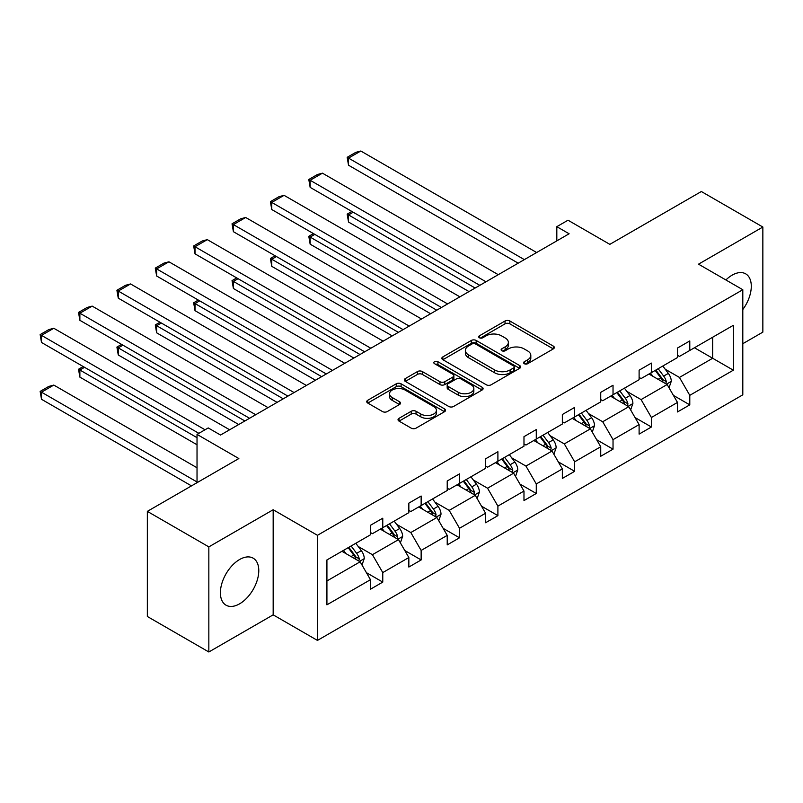<?xml version="1.0" encoding="UTF-8"?>
<svg xmlns="http://www.w3.org/2000/svg" width="803" height="803" viewBox="0 0 803 803"><rect width="100%" height="100%" fill="white"/><g stroke="black" fill="none" stroke-linecap="round" stroke-linejoin="round"><path stroke-width="1.2" d="M524.289 363.699A2.389 1.375 0 0 0 527.671 363.699L553.327 348.893A3.413 1.967 0 0 0 554.331 347.498A3.413 1.967 0 0 0 553.327 346.103L509.865 321.009A3.413 1.967 0 0 0 505.037 321.009L479.381 335.825A2.389 1.375 0 0 0 478.678 336.798A2.389 1.375 0 0 0 479.381 337.772A2.389 1.375 0 0 0 482.754 337.772L486.076 335.855A10.931 6.314 0 0 1 501.534 335.855L505.157 337.943A10.931 6.314 0 0 1 508.359 342.409A10.931 6.314 0 0 1 505.157 346.866L501.835 348.783A2.389 1.375 0 0 0 501.132 349.757A2.389 1.375 0 0 0 501.835 350.74A2.389 1.375 0 0 0 505.217 350.74L508.53 348.823A10.931 6.314 0 0 1 523.988 348.823L527.611 350.911A10.931 6.314 0 0 1 530.813 355.378A10.931 6.314 0 0 1 527.611 359.834L524.289 361.751A2.389 1.375 0 0 0 523.586 362.725A2.389 1.375 0 0 0 524.289 363.699L524.289 361.751M239.585 603.836A27.141 15.669 120 0 0 257.321 579.927A27.141 15.669 120 0 0 253.156 558.175A27.141 15.669 120 0 0 239.585 559.52A27.141 15.669 120 0 0 221.859 583.44A27.141 15.669 120 0 0 226.024 605.181A27.141 15.669 120 0 0 239.585 603.836M742.805 309.546A27.141 15.669 120 0 0 745.666 273.833A27.141 15.669 120 0 0 732.095 275.178A27.141 15.669 120 0 0 725.882 279.966M742.805 343.704L762.85 332.131L762.85 227.028L701.35 191.516L609.828 244.353L568.012 220.213L556.82 226.677L556.82 240.88M208.84 651.986L273.171 614.847L273.171 509.744L208.84 546.883L208.84 651.986L147.34 616.483L147.34 511.37L238.852 458.543L197.026 434.393L197.026 482.683M208.84 546.883L147.34 511.37M399.031 418.323A3.413 1.967 0 0 0 398.027 419.708A3.413 1.967 0 0 0 399.031 421.103L411.216 428.15A3.413 1.967 0 0 0 416.054 428.15L444.541 411.698A3.413 1.967 0 0 0 445.545 410.303A3.413 1.967 0 0 0 444.541 408.908L401.078 383.814A3.413 1.967 0 0 0 396.25 383.814L367.754 400.265A3.413 1.967 0 0 0 366.75 401.661A3.413 1.967 0 0 0 367.754 403.056L382.489 411.558A3.413 1.967 0 0 0 387.317 411.558L399.513 404.521A3.413 1.967 0 0 0 400.506 403.126A3.413 1.967 0 0 0 399.513 401.731L392.205 397.515A9.134 5.27 0 0 1 389.525 393.781A9.134 5.27 0 0 1 395.166 388.913A9.134 5.27 0 0 1 405.124 390.057L433.74 406.569A9.134 5.27 0 0 1 436.41 410.303A9.134 5.27 0 0 1 430.769 415.171A9.134 5.27 0 0 1 420.822 414.027L416.054 411.277A3.413 1.967 0 0 0 411.216 411.277L399.031 418.323L399.031 421.103M197.026 434.393L208.228 427.929L220.524 435.035L569.116 233.773L556.82 226.677M273.171 509.744L317.456 535.31L742.805 289.732L742.805 394.835L317.456 640.413L317.456 535.31M762.85 227.028L698.52 264.167L742.805 289.732M486.317 384.788A3.413 1.967 0 0 0 491.145 384.788L519.641 368.336A3.413 1.967 0 0 0 520.645 366.941A3.413 1.967 0 0 0 519.641 365.546L476.179 340.452A3.413 1.967 0 0 0 471.351 340.452L442.854 356.903A3.413 1.967 0 0 0 441.851 358.299A3.413 1.967 0 0 0 442.854 359.694L486.317 384.788M435.477 364.221A2.389 1.375 0 0 1 437.906 364.562L437.906 361.721L482.091 387.227A3.413 1.967 0 0 1 483.095 388.622A3.413 1.967 0 0 1 482.091 390.017L453.595 406.469A3.413 1.967 0 0 1 448.767 406.469L405.304 381.375L405.304 378.584A3.413 1.967 0 0 0 404.3 379.98A3.413 1.967 0 0 0 405.304 381.375M405.304 378.584L417.5 371.548A3.413 1.967 0 0 1 422.328 371.548L439.954 381.726A3.413 1.967 0 0 0 444.782 381.726L452.872 377.049A3.413 1.967 0 0 0 453.876 375.653A3.413 1.967 0 0 0 452.872 374.268L434.523 363.669A2.389 1.375 0 0 1 433.821 362.695A2.389 1.375 0 0 1 435.296 361.42A2.389 1.375 0 0 1 437.906 361.721M326.921 559.952L370.464 534.808L370.464 525.292L382.77 518.196L382.77 527.712L408.847 512.655L408.847 503.14L421.143 496.033L421.143 505.549L447.221 490.492L447.221 480.977L459.517 473.88L459.517 483.396L485.594 468.34L485.594 458.824L497.9 451.718L497.9 461.233L523.978 446.187L523.978 436.671L536.274 429.565L536.274 439.08L562.351 424.024L562.351 414.509L574.657 407.412L574.657 416.928L600.734 401.871L600.734 392.356L613.03 385.249L613.03 394.765L639.108 379.709L639.108 370.193L651.404 363.097L651.404 372.612L677.481 357.556L677.481 348.04L689.787 340.934L689.787 350.449L733.33 325.315L733.33 370.193L689.787 395.337L689.787 404.853L677.481 411.949L677.481 402.433L651.404 417.49L651.404 427.005L639.108 434.112L639.108 424.596L613.03 439.653L613.03 449.168L600.734 456.265L600.734 446.749L574.657 461.805L574.657 471.321L562.351 478.427L562.351 468.912L536.274 483.968L536.274 493.484L523.978 500.58L523.978 491.065L497.9 506.121L497.9 515.636L485.594 522.743L485.594 513.227L459.517 528.274L459.517 537.789L447.221 544.896L447.221 535.38L421.143 550.436L421.143 559.952L408.847 567.048L408.847 557.533L382.77 572.589L382.77 582.105L370.464 589.211L370.464 579.696L326.921 604.83L326.921 559.952M380.311 529.127L398.509 539.636L372.431 554.692L358.198 546.472M372.431 554.692L382.77 572.589M398.509 539.636L408.847 557.533M370.464 532.54L372.431 533.674L382.77 527.712M418.684 506.974L436.892 517.483L410.815 532.54L396.572 524.319M410.815 532.54L421.143 550.436M436.892 517.483L447.221 535.38M408.847 510.377L410.815 511.521L421.143 505.549M457.058 484.811L475.266 495.331L449.188 510.377L434.945 502.156M449.188 510.377L459.517 528.274M475.266 495.331L485.594 513.227M447.221 488.224L449.188 489.358L459.517 483.396M495.441 462.658L513.639 473.168L487.562 488.224L473.328 480.003M487.562 488.224L497.9 506.121M513.639 473.168L523.978 491.065M485.594 466.071L487.562 467.205L497.9 461.233M533.814 440.506L552.022 451.015L525.945 466.071L511.702 457.851M525.945 466.071L536.274 483.968M552.022 451.015L562.351 468.912M523.978 443.908L525.945 445.043L536.274 439.08M572.198 418.343L590.396 428.852L564.318 443.908L550.085 435.688M564.318 443.908L574.657 461.805M590.396 428.852L600.734 446.749M562.351 421.756L564.318 422.89L574.657 416.928M610.571 396.19L628.779 406.699L602.702 421.756L588.458 413.535M602.702 421.756L613.03 439.653M628.779 406.699L639.108 424.596M600.734 399.593L602.702 400.737L613.03 394.765M648.944 374.027L667.152 384.537L641.075 399.593L626.832 391.372M641.075 399.593L651.404 417.49M667.152 384.537L677.481 402.433M639.108 377.44L641.075 378.574L651.404 372.612M694.454 347.759L712.662 358.268L679.448 377.44L665.215 369.219M679.448 377.44L689.787 395.337M733.33 370.193L712.662 358.268L712.662 337.24L733.33 325.315M273.171 614.847L317.456 640.413M677.481 355.287L679.448 356.422L689.787 350.449M326.921 580.97L360.135 561.799L341.927 551.29M360.135 561.799L370.464 579.696M673.426 395.407L689.787 404.853M635.053 417.56L651.404 427.005M596.669 439.723L613.03 449.168M558.296 461.876L574.657 471.321M519.912 484.038L536.274 493.484M481.539 506.191L497.9 515.636M443.166 528.354L459.517 537.789M404.782 550.507L421.143 559.952M366.409 572.659L382.77 582.105M525.242 364.04L527.611 362.675A10.931 6.314 0 0 0 530.813 358.218L530.813 355.378M508.359 342.409L508.359 345.25A10.931 6.314 0 0 1 505.157 349.706L502.788 351.072M553.287 348.914L509.865 323.85A3.413 1.967 0 0 0 505.037 323.85L480.335 338.113M519.601 368.366L476.179 343.293A3.413 1.967 0 0 0 471.351 343.293L442.895 359.724M513.609 367.925A2.389 1.375 0 0 0 514.301 366.941A2.389 1.375 0 0 0 513.609 365.967L475.456 343.945A2.389 1.375 0 0 0 472.074 343.945L468.571 345.963A10.931 6.314 0 0 0 465.369 350.419A10.931 6.314 0 0 0 468.571 354.886L494.648 369.942A10.931 6.314 0 0 0 510.106 369.942L513.609 367.925L513.609 370.765A2.389 1.375 0 0 0 514.301 369.781L514.301 366.941M465.369 350.419L465.369 353.26A10.931 6.314 0 0 0 468.571 357.726L468.571 354.886M513.609 370.765L510.106 372.783A10.931 6.314 0 0 1 494.648 372.783L468.571 357.726M405.354 381.405L417.5 374.389L417.5 371.548M453.876 375.653L453.876 378.494A3.413 1.967 0 0 1 452.872 379.889L444.782 384.567A3.413 1.967 0 0 1 439.954 384.567L422.328 374.389A3.413 1.967 0 0 0 417.5 374.389M437.906 364.562L482.051 390.047M458.252 392.286A9.134 5.27 0 0 0 468.199 393.43A9.134 5.27 0 0 0 473.84 388.552A9.134 5.27 0 0 0 471.17 384.828L461.083 379.006A3.413 1.967 0 0 0 456.255 379.006L448.164 383.673A3.413 1.967 0 0 0 447.171 385.069A3.413 1.967 0 0 0 448.164 386.464L458.252 392.286L458.252 395.126A9.134 5.27 0 0 0 468.199 396.27A9.134 5.27 0 0 0 473.84 391.392L473.84 388.552M447.171 385.069L447.171 387.909A3.413 1.967 0 0 0 448.164 389.304L448.164 386.464M458.252 395.126L448.164 389.304M436.41 410.303L436.41 413.144A9.134 5.27 0 0 1 430.769 418.012A9.134 5.27 0 0 1 420.822 416.867L416.054 414.117A3.413 1.967 0 0 0 411.216 414.117L399.071 421.133M389.525 393.781L389.525 396.622A9.134 5.27 0 0 0 392.205 400.356L392.205 397.515M399.462 404.541L392.205 400.356M444.501 411.718L401.078 386.655A3.413 1.967 0 0 0 396.25 386.655L367.804 403.076M669.019 387.779L671.288 381.244A9.224 5.32 -120 0 0 668.347 373.395L662.816 366.017M652.909 376.316L650.52 373.124M475.145 288.026L348.522 214.923L348.522 222.029L468.992 291.579M665.787 383.754L666.309 381.636A9.224 5.32 -120 0 0 663.669 376.095L658.149 368.718M655.84 370.053L661.913 378.173A4.698 2.71 60 0 1 662.766 379.598L666.309 381.636M655.198 370.424L660.718 377.801A9.224 5.32 60 0 1 663.017 382.148M353.2 212.233L348.522 214.923L347.167 214.15L351.844 211.45M348.522 222.029L347.167 214.15M524.349 259.62L348.522 158.111L348.522 165.217L518.196 263.173M536.645 252.523L360.818 151.014L348.522 158.111L347.167 157.328L355.779 152.359L360.818 151.014M348.522 165.217L347.167 157.328M630.646 409.942L632.905 403.407A9.224 5.32 -120 0 0 629.964 395.548L624.443 388.18M614.536 398.479L612.137 395.277M436.762 310.189L310.149 237.086L310.149 244.182L430.619 313.742M627.414 405.916L627.926 403.799A9.224 5.32 -120 0 0 625.286 398.248L619.765 390.88M617.457 392.215L623.54 400.326A4.698 2.71 60 0 1 624.393 401.751L627.926 403.799M616.814 392.587L622.335 399.954A9.224 5.32 60 0 1 624.634 404.31M314.816 234.386L310.149 237.086L308.794 236.303L313.471 233.603M310.149 244.182L308.794 236.303M592.263 432.094L594.531 425.56A9.224 5.32 -120 0 0 591.59 417.711L586.06 410.333M576.163 420.631L573.764 417.44M398.388 332.342L271.765 259.239L271.765 266.345L392.235 335.895M589.041 428.069L589.553 425.951A9.224 5.32 -120 0 0 586.913 420.411L581.392 413.033M579.083 414.368L585.156 422.478A4.698 2.71 60 0 1 586.009 423.914L589.553 425.951M578.441 414.739L583.962 422.107A9.224 5.32 60 0 1 586.26 426.463M276.443 256.538L271.765 259.239L270.41 258.456L275.088 255.766M271.765 266.345L270.41 258.456M485.966 281.783L310.149 180.273L310.149 187.37L479.813 285.336M498.272 274.676L322.445 173.167L310.149 180.273L308.794 179.491L317.406 174.522L322.445 173.167M310.149 187.37L308.794 179.491M447.592 303.935L271.765 202.426L271.765 209.533L441.439 307.489M459.888 296.839L284.071 195.33L271.765 202.426L270.41 201.643L279.022 196.675L284.071 195.33M271.765 209.533L270.41 201.643M553.889 454.247L556.148 447.713A9.224 5.32 -120 0 0 553.207 439.863L547.686 432.496M537.779 442.794L535.39 439.592M360.005 354.504L233.392 281.401L233.392 288.498L353.862 358.048M550.657 450.222L551.179 448.114A9.224 5.32 -120 0 0 548.539 442.563L543.009 435.196M540.7 436.521L546.783 444.641A4.698 2.71 60 0 1 547.636 446.066L551.179 448.114M540.058 436.892L545.588 444.27A9.224 5.32 60 0 1 547.877 448.626M238.069 278.701L233.392 281.401L232.037 280.618L236.714 277.918M233.392 288.498L232.037 280.618M409.209 326.098L233.392 224.589L233.392 231.686L403.066 329.642M421.515 318.992L245.688 217.483L233.392 224.589L232.037 223.806L240.649 218.828L245.688 217.483M233.392 231.686L232.037 223.806M515.516 476.41L517.774 469.875A9.224 5.32 -120 0 0 514.833 462.026L509.313 454.649M499.406 464.947L497.007 461.755M321.632 376.657L195.009 303.554L195.009 310.661L315.479 380.21M512.284 472.385L512.796 470.267A9.224 5.32 -120 0 0 510.156 464.726L504.635 457.349M502.327 458.684L508.409 466.794A4.698 2.71 60 0 1 509.263 468.219L512.796 470.267M501.684 459.055L507.205 466.423A9.224 5.32 60 0 1 509.503 470.779M199.686 300.854L195.009 303.554L193.664 302.771L198.331 300.071M195.009 310.661L193.664 302.771M370.835 348.251L195.009 246.742L195.009 253.838L364.682 351.804M383.131 341.155L207.315 239.635L195.009 246.742L193.664 245.959L202.266 240.99L207.315 239.635M195.009 253.838L193.664 245.959M477.133 498.563L479.401 492.028A9.224 5.32 -120 0 0 476.46 484.179L470.929 476.811M461.022 487.11L458.633 483.908M283.258 398.82L156.635 325.717L156.635 332.813L277.105 402.363M473.9 494.538L474.422 492.42A9.224 5.32 -120 0 0 471.783 486.879L466.262 479.501M463.953 480.836L470.026 488.957A4.698 2.71 60 0 1 470.879 490.382L474.422 492.42M463.311 481.208L468.832 488.585A9.224 5.32 60 0 1 471.13 492.932M161.313 323.017L156.635 325.717L155.28 324.934L159.958 322.234M156.635 332.813L155.28 324.934M332.462 370.404L156.635 268.895L156.635 276.001L326.309 373.957M344.758 363.307L168.931 261.798L156.635 268.895L155.28 268.122L163.892 263.143L168.931 261.798M156.635 276.001L155.28 268.122M438.759 520.725L441.018 514.191A9.224 5.32 -120 0 0 438.077 506.342L432.556 498.964M422.649 509.263L420.25 506.061M244.875 420.973L118.262 347.87L118.262 354.966L238.732 424.526M435.527 516.7L436.039 514.582A9.224 5.32 -120 0 0 433.399 509.032L427.879 501.664M425.57 502.999L431.653 511.109A4.698 2.71 60 0 1 432.506 512.535L436.039 514.582M424.928 503.371L430.448 510.738A9.224 5.32 60 0 1 432.747 515.094M122.929 345.17L118.262 347.87L116.907 347.087L121.584 344.387M118.262 354.966L116.907 347.087M294.079 392.567L118.262 291.057L118.262 298.154L287.926 396.12M306.385 385.46L130.558 283.951L118.262 291.057L116.907 290.274L125.519 285.306L130.558 283.951M118.262 298.154L116.907 290.274M400.376 542.878L402.644 536.344A9.224 5.32 -120 0 0 399.703 528.494L394.173 521.117M384.276 531.415L381.877 528.223M197.026 437.665L79.878 370.022L79.878 377.129L197.026 444.762M397.154 538.853L397.666 536.735A9.224 5.32 -120 0 0 395.026 531.195L389.505 523.817M387.197 525.152L393.269 533.272A4.698 2.71 60 0 1 394.122 534.698L397.666 536.735M386.554 525.523L392.075 532.901A9.224 5.32 60 0 1 394.373 537.247M84.556 367.322L79.878 370.022L78.523 369.25L83.201 366.549M79.878 377.129L78.523 369.25M255.705 414.719L79.878 313.21L79.878 320.317L249.552 418.273M268.001 407.623L92.184 306.114L79.878 313.21L78.523 312.427L87.136 307.459L92.184 306.114M79.878 320.317L78.523 312.427M362.002 565.031L364.261 558.497A9.224 5.32 -120 0 0 361.32 550.647L355.799 543.28M197.026 481.971L41.505 392.185L53.801 385.079L197.026 467.768M345.892 553.578L343.503 550.376M41.505 399.282L40.15 391.402L41.505 392.185L41.505 399.282L191.495 485.885M358.77 561.016L359.292 558.898A9.224 5.32 -120 0 0 356.652 553.347L351.122 545.98M348.813 547.315L354.896 555.425A4.698 2.71 60 0 1 355.749 556.85L359.292 558.898M348.171 547.676L353.701 555.054A9.224 5.32 60 0 1 355.99 559.41M40.15 391.402L48.762 386.434L53.801 385.079M205.026 429.776L41.505 335.373L41.505 342.469L198.873 433.329M229.628 429.776L53.801 328.266L41.505 335.373L40.15 334.59L48.762 329.621L53.801 328.266M41.505 342.469L40.15 334.59M527.611 362.675L527.611 359.834M501.835 350.74L501.835 348.783M505.157 349.706L505.157 346.866M479.381 337.772L479.381 335.825M505.037 323.85L505.037 321.009M509.865 323.85L509.865 321.009M553.327 348.893L553.327 346.103M442.854 359.694L442.854 356.903M471.351 343.293L471.351 340.452M476.179 343.293L476.179 340.452M519.641 368.336L519.641 365.546M494.648 372.783L494.648 369.942M510.106 372.783L510.106 369.942M422.328 374.389L422.328 371.548M439.954 384.567L439.954 381.726M444.782 384.567L444.782 381.726M452.872 379.889L452.872 377.049M482.091 390.017L482.091 387.227M411.216 414.117L411.216 411.277M416.054 414.117L416.054 411.277M420.822 416.867L420.822 414.027M399.513 404.521L399.513 401.731M367.754 403.056L367.754 400.265M396.25 386.655L396.25 383.814M401.078 386.655L401.078 383.814M444.541 411.698L444.541 408.908M666.49 384.155L671.228 381.425M663.669 376.095L668.347 373.395M658.099 379.307L660.718 377.801M628.107 406.318L632.844 403.578M625.286 398.248L629.964 395.548M619.715 401.47L622.335 399.954M589.733 428.471L594.471 425.741M586.913 420.411L591.59 417.711M581.342 423.623L583.962 422.107M551.36 450.634L556.088 447.893M548.539 442.563L553.207 439.863M542.958 445.785L545.588 444.27M512.976 472.786L517.714 470.056M510.156 464.726L514.833 462.026M504.585 467.938L507.205 466.423M474.603 494.939L479.341 492.209M471.783 486.879L476.46 484.179M466.212 490.101L468.832 488.585M436.22 517.102L440.957 514.362M433.399 509.032L438.077 506.342M427.828 512.254L430.448 510.738M397.846 539.255L402.584 536.524M395.026 531.195L399.703 528.494M389.455 534.407L392.075 532.901M359.473 561.417L364.201 558.677M356.652 553.347L361.32 550.647M351.072 556.569L353.701 555.054"/></g></svg>
